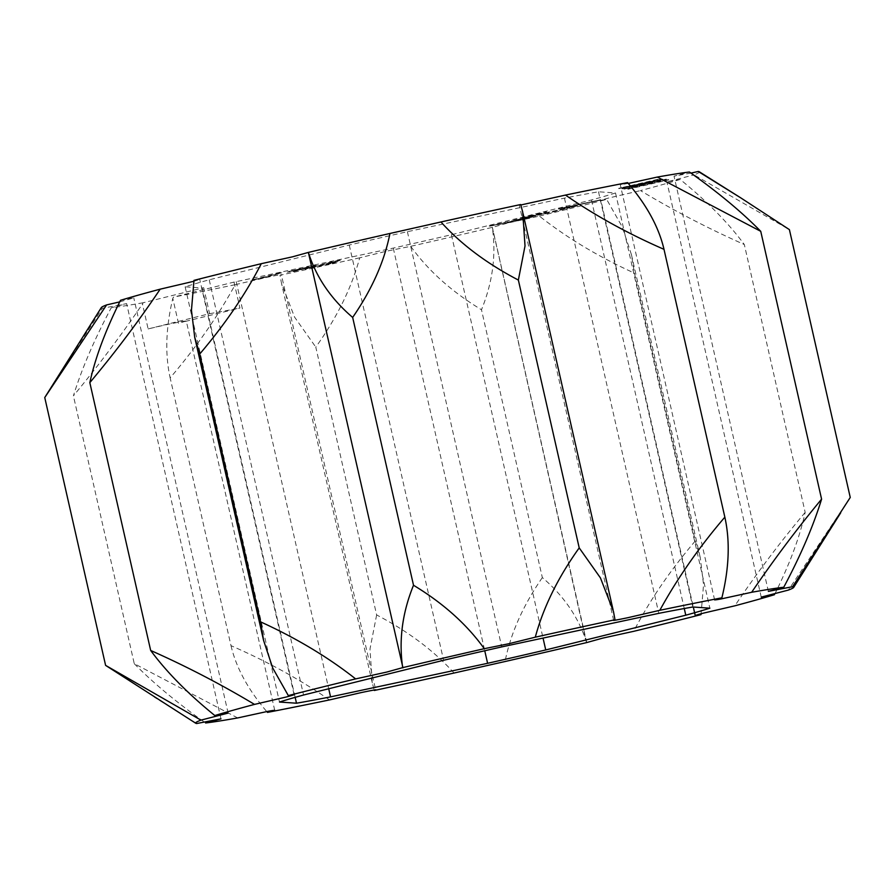 <?xml version="1.0" encoding="UTF-8"?>
<svg xmlns="http://www.w3.org/2000/svg" width="895" height="895" viewBox="0 0 895 895"><rect width="100%" height="100%" fill="white"/><g stroke="black" fill="none" stroke-linecap="round" stroke-linejoin="round"><path stroke-width="0.67" stroke-dasharray="4.47 3.36" d="M701.009 614.63L703.548 584.737L700.282 557.686L695.281 540.972L634.432 273.143L631.434 254.627L622.271 226.972L606.676 199.406L600.903 200.301L693.312 607.034M571.256 207.058L558.502 208.748L600.153 199.898L566.77 207.002L577.309 205.559L571.334 207.394L558.502 208.748M662.792 179.157L621.991 188.543L651.314 181.595L618.713 188.308L659.514 178.933L630.125 185.891L662.792 179.157L621.991 188.543M622.07 188.867L651.392 181.92L618.781 188.644L660.264 179.302L630.125 185.891L662.871 179.481M668.643 179.559L627.842 188.946M666.316 179.112L646.962 184.482L623.58 189.225L643.002 183.889L666.316 179.112L623.647 189.27L643.08 184.225L666.395 179.436M545.782 213.379L521.998 217.809L546.397 211.757L531.54 215.661L538.432 214.386L569.846 207.416L545.849 213.715L521.998 217.809M512.969 221.524L489.129 225.965L513.573 220.517C518.283 219.32 518.362 219.174 513.819 220.058L521.751 218.257C524.582 217.72 524.66 217.809 521.998 218.514L533.688 216.333C537.38 215.695 535.825 216.21 529.034 217.888L513.048 221.848L489.207 226.29L513.652 220.841C518.362 219.644 518.44 219.499 513.887 220.383L521.83 218.593C524.66 218.056 524.738 218.134 522.076 218.839L533.621 215.997C537.302 215.371 535.747 215.885 528.956 217.552L513.048 221.848M521.751 218.257C524.582 217.72 524.66 217.809 521.998 218.514L522.076 218.839C524.738 218.134 524.66 218.056 521.83 218.593L521.751 218.257M513.573 220.517C518.283 219.32 518.362 219.174 513.819 220.058L513.887 220.383C518.44 219.499 518.362 219.644 513.652 220.841L513.573 220.517M315.879 265.468L298.538 270.167L287.15 271.823L315.096 265.323L311.169 266.475L315.879 265.468L313.821 266.419L292.956 271.7L287.228 272.147L289.902 271.364L315.957 265.793M305.094 268.791L333.813 261.329L340.357 259.93L326.015 264.115L337.896 261.575L307.645 268.041M252.379 279.811L281.735 272.46L265.166 277.293L252.446 280.135L254.504 279.195M586.639 642.588C578.808 617.785 564.04 596.115 542.336 577.577L481.488 309.748C492.709 282.16 496.311 254.706 492.306 227.364L586.37 642.353M454.056 673.029C434.097 650.878 408.299 631.512 376.638 614.943L315.79 347.115C336.967 317.557 351.612 287.787 359.712 257.816L386.204 251.26L410.715 246.315A306.694 8.558 -12.8 0 0 492.306 227.364L508.282 222.922L539.372 216.098C566.904 237.801 598.587 256.82 634.432 273.143M359.712 257.816A306.694 8.558 -12.8 0 1 280.001 275.246L281.522 283.458L294.567 317.098L315.79 347.115M329.505 699.924C300.217 679.641 267.381 661.55 230.999 645.664L170.151 377.847C196.05 347.596 217.72 316.55 235.172 284.699L266.923 277.349C279.945 274.631 284.308 273.937 280.001 275.246L281.343 274.608L375.676 689.832M235.172 284.699A306.694 8.558 -12.8 0 1 173.429 297.118L172.802 298.393C165.81 327.704 164.926 354.196 170.151 377.847M234.02 282.093L239.916 308.037L184.65 321.596C191.922 319.582 173.35 323.039 159.276 326.317L148.134 328.924L142.484 304.031L143.099 302.767L203.702 287.731A230.597 6.444 167.2 0 1 202.158 288L185.142 286.825A230.597 6.444 167.2 0 1 209.217 279.799L349.263 245.051A230.597 6.444 167.2 0 1 407.393 231.693L564.443 198.119A230.597 6.444 167.2 0 1 598.509 191.787L615.514 192.962A230.597 6.444 167.2 0 1 591.45 199.988L451.404 234.725A230.597 6.444 167.2 0 1 393.263 248.094L236.213 281.656A230.597 6.444 167.2 0 1 234.02 282.093L173.429 297.118M143.099 302.767A306.694 8.558 -12.8 0 1 111.237 307.768C94.333 339.518 81.725 368.874 73.412 395.847C97.521 366.737 120.545 336.128 142.484 304.031M54.271 382.232L102.41 308.294L126.631 303.629L111.237 307.768M102.41 308.294A306.694 8.558 -12.8 0 1 101.325 307.578M120.489 300.317L133.769 297.878L119.706 301.883M193.991 280.37L199.764 279.486L193.823 281.276M520.812 205L519.324 205.168L520.666 204.53M628.29 183.441L620.28 184.706L627.552 182.602M690.951 173.093L674.036 176.158L689.43 172.019M699.241 171.739A306.694 8.558 -12.8 0 1 694.05 174.872L789.401 229.623M774.511 594.683C789.58 564.409 799.806 536.978 805.176 512.365L744.327 244.536C728.474 223.023 707.095 201.33 680.178 179.459L666.887 181.898L694.05 174.872M680.178 179.459A306.694 8.558 -12.8 0 1 640.496 190.601C673.913 210.649 708.516 228.628 744.327 244.536M539.372 216.098A306.694 8.558 -12.8 0 0 606.676 199.406C598.721 200.939 599.482 200.446 608.969 197.94L640.496 190.601M230.999 645.664C236.168 667.827 248.318 690.067 267.448 712.398M274.72 710.294L186.283 321.025L178.463 323.285L172.802 298.393M237.678 717.935L134.261 663.676L73.412 395.847M134.261 663.676C153.056 682.829 176.818 702.597 205.57 722.981M196.755 723.518L154.253 697.149M850.25 497.452L788.383 590.085M805.176 512.365C779.847 542.583 756.398 573.729 734.829 605.825M695.281 540.972C669.919 570.775 649.401 600.892 633.705 631.322M542.336 577.577C523.004 605.646 510.575 633.626 505.048 661.528M410.715 246.315C428.09 270.547 451.673 291.692 481.488 309.748M376.638 614.943L369.982 649.043L372.264 682.874L374.334 690.47M148.134 328.924L209.598 313.686L203.702 287.731M209.598 313.686A230.597 6.444 167.2 0 0 239.916 308.037M407.393 231.693L501.737 646.906M349.263 245.051L443.596 660.275M564.443 198.119L658.787 613.343M598.509 191.787L692.842 607M615.514 192.962L709.858 608.175M591.45 199.988L684.261 608.522M451.404 234.725L543.041 638.079M393.263 248.094L484.754 650.766M236.213 281.656L328.711 688.77M202.158 288L295.16 697.35M185.142 286.825L279.486 702.038M209.217 279.799L303.55 695.012M254.583 279.52L281.813 272.785L265.244 277.618L252.446 280.135M307.723 268.366L340.424 260.255L326.093 264.439L335.412 262.649L305.173 269.115M292.374 271.006L296.178 270.76L303.461 268.634L292.296 270.67L295.999 270.458L303.394 268.299L292.296 270.67M508.08 222.407L527.099 217.586L508.002 222.083M528.688 217.686L527.099 217.586L528.688 217.686M522.076 218.134L546.465 212.081L531.608 215.997L569.925 207.741L545.849 213.715M660.566 180.779L629.398 187.603L660.521 180.477M627.921 189.27L668.722 179.895M558.569 209.083L600.232 200.223L566.938 207.316L577.387 205.895L571.334 207.394M220.964 718.842L126.631 303.629M228.113 713.102L133.769 297.878M294.097 694.699L199.764 279.486M402.963 667.871L308.63 252.647M613.657 620.392L519.324 205.168M613.467 611.542L613.109 609.965M523.06 213.614L522.725 212.126M714.613 599.918L620.28 184.706M768.369 591.371L674.036 176.158M761.231 597.122L666.887 181.898M631.434 254.627L700.282 557.686M586.695 642.442L492.351 227.229M372.275 682.874L281.533 283.458"/><path stroke-width="1.34" d="M701.009 614.63C693.054 616.152 693.826 615.671 703.313 613.164L734.829 605.825A306.694 8.558 167.2 0 0 774.511 594.683L761.231 597.122L788.383 590.085A306.694 8.558 167.2 0 0 793.675 587.422A306.694 8.558 167.2 0 0 792.59 586.706L768.369 591.371L783.763 587.232A306.694 8.558 167.2 0 0 751.655 592.277L720.922 598.979C712.711 600.467 713.024 600.075 721.885 597.815A306.694 8.558 167.2 0 0 659.828 610.3L628.077 617.651C615.055 620.369 610.692 621.063 614.999 619.754A306.694 8.558 167.2 0 0 535.288 637.184L508.796 643.74L484.284 648.685A306.694 8.558 167.2 0 0 402.694 667.636L386.718 672.078L355.628 678.902A306.694 8.558 167.2 0 0 288.324 695.594C296.279 694.061 295.518 694.554 286.031 697.06L254.504 704.399A306.694 8.558 167.2 0 0 214.822 715.541L228.113 713.102L200.95 720.128A306.694 8.558 167.2 0 0 195.759 723.261A306.694 8.558 167.2 0 0 196.755 723.518L220.964 718.842L205.57 722.981A306.694 8.558 167.2 0 0 237.678 717.935L268.41 711.234C276.622 709.757 276.309 710.138 267.448 712.398A306.694 8.558 167.2 0 0 329.505 699.924L361.267 692.573C374.278 689.855 378.641 689.15 374.334 690.47A306.694 8.558 167.2 0 0 454.056 673.029L505.048 661.528A306.694 8.558 167.2 0 0 586.639 642.588L602.615 638.146L633.705 631.322A306.694 8.558 167.2 0 0 669.035 622.663A306.694 8.558 167.2 0 0 701.009 614.63L695.236 615.514L693.312 607.034M225.965 272.337A306.694 8.558 -12.8 0 1 261.295 263.678C245.599 294.108 225.081 324.225 199.719 354.028L194.718 337.314L191.452 310.263L193.991 280.37A306.694 8.558 -12.8 0 1 225.965 272.337M101.325 307.578A306.694 8.558 -12.8 0 1 106.617 304.915L44.75 397.548L101.325 307.578M119.706 301.883L106.617 304.915M120.489 300.317A306.694 8.558 -12.8 0 1 160.171 289.175C138.602 321.271 115.153 352.417 89.824 382.635C95.194 358.022 105.42 330.591 120.489 300.317M193.823 281.276L160.171 289.175M402.649 667.771L402.694 667.636C398.689 640.294 402.291 612.84 413.512 585.252L352.664 317.423C330.96 298.885 316.192 277.215 308.361 252.412L402.963 667.871M535.288 637.184C543.388 607.213 558.032 577.443 579.21 547.885L518.362 280.057C486.701 263.488 460.903 244.122 440.944 221.971L389.951 233.472A306.694 8.558 -12.8 0 0 308.361 252.412L292.385 256.854L261.295 263.678M440.944 221.971A306.694 8.558 -12.8 0 1 520.666 204.53L522.736 212.126L525.018 245.957L518.362 280.057M659.828 610.3C677.28 578.45 698.95 547.404 724.849 517.153L664 249.336C627.619 233.45 594.783 215.359 565.495 195.076L520.812 205M565.495 195.076A306.694 8.558 -12.8 0 1 627.552 182.602C646.682 204.933 658.832 227.173 664 249.336M751.655 592.277C773.817 559.699 797.132 528.665 821.588 499.153L760.739 231.324L657.322 177.065L628.29 183.441M657.322 177.065A306.694 8.558 -12.8 0 1 689.43 172.019C718.182 192.403 741.944 212.171 760.739 231.324M792.59 586.706L850.25 497.452L789.401 229.623L740.747 197.851L698.245 171.482L690.951 173.093M698.245 171.482A306.694 8.558 -12.8 0 1 699.241 171.739L740.747 197.851M274.72 710.294L267.448 712.398M195.759 723.261L105.599 665.377L44.75 397.548M105.599 665.377L200.95 720.128M214.822 715.541C187.905 693.67 166.526 671.977 150.673 650.464L89.824 382.635M194.718 337.314L263.566 640.372L272.729 668.028L288.324 695.594L294.097 694.699M150.673 650.464C186.484 666.372 221.087 684.351 254.504 704.399M263.566 640.372L260.568 621.857L199.719 354.028M260.568 621.857C296.413 638.18 328.096 657.198 355.628 678.902M413.512 585.252C443.327 603.308 466.91 624.453 484.284 648.685M389.951 233.472C384.425 261.374 371.996 289.353 352.664 317.423M613.657 620.392L614.999 619.754L613.478 611.542L600.433 577.901L579.21 547.885M714.613 599.918L721.885 597.815C729.168 568.012 730.163 541.128 724.849 517.153M821.588 499.153C813.275 526.126 800.667 555.482 783.763 587.232M375.676 689.832L374.334 690.47M443.596 660.275L303.55 695.012A230.597 6.444 167.2 0 0 279.486 702.038L296.491 703.213A230.597 6.444 167.2 0 0 330.557 696.881L487.607 663.307A230.597 6.444 167.2 0 0 545.737 649.949L685.783 615.201A230.597 6.444 167.2 0 0 709.858 608.175L692.842 607A230.597 6.444 167.2 0 0 658.787 613.343L501.737 646.906A230.597 6.444 167.2 0 0 443.596 660.275M684.261 608.522L685.783 615.201M543.041 638.079L545.737 649.949M484.754 650.766L487.607 663.307M328.711 688.77L330.557 696.881M295.16 697.35L296.491 703.213M613.109 609.965L523.06 213.614M793.675 587.422L840.729 512.768"/></g></svg>
